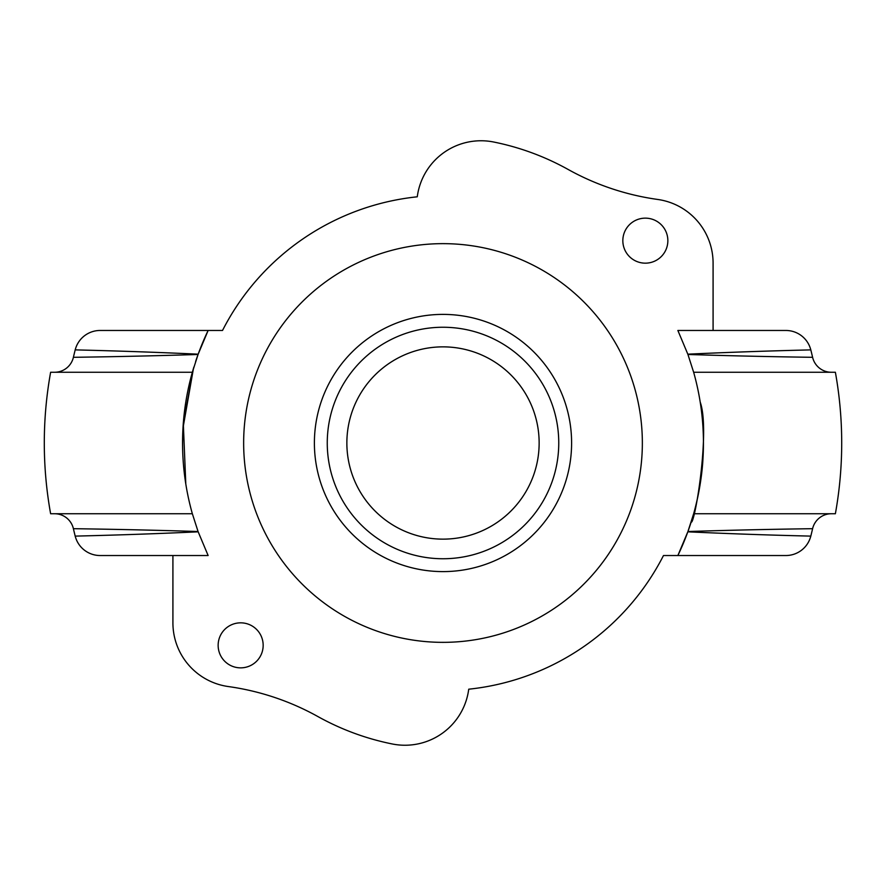 <?xml version="1.0" encoding="UTF-8"?>
<svg xmlns="http://www.w3.org/2000/svg" width="886" height="886" viewBox="0 0 886 886"><rect width="100%" height="100%" fill="white"/><g stroke="black" fill="none" stroke-linecap="round" stroke-linejoin="round"><path stroke-width="1.33" d="M490.711 636.558A199.35 199.35 0 0 1 249.442 490.711A199.35 199.35 0 0 1 395.289 249.442A199.35 199.35 0 0 1 636.558 395.289A199.35 199.35 0 0 1 490.711 636.558M412.223 318.129A128.614 128.614 0 0 1 567.871 412.223A128.614 128.614 0 0 1 473.777 567.871A128.614 128.614 0 0 1 318.129 473.777A128.614 128.614 0 0 1 412.223 318.129M622.836 240.649A22.504 22.504 0 0 1 645.351 218.144A22.504 22.504 0 0 1 667.856 240.649A22.504 22.504 0 0 1 645.351 263.164A22.504 22.504 0 0 1 622.836 240.649M218.144 645.351A22.504 22.504 0 0 1 240.649 622.836A22.504 22.504 0 0 1 263.164 645.351A22.504 22.504 0 0 1 240.649 667.856A22.504 22.504 0 0 1 218.144 645.351M539.142 443A96.142 96.142 0 0 1 394.935 526.262A96.142 96.142 0 0 1 394.935 359.738A96.142 96.142 0 0 1 539.142 443M193.879 367.059A260.44 260.44 0 0 0 192.351 372.264L50.624 372.264A398.7 398.7 0 0 0 50.624 513.736L192.351 513.736A260.44 260.44 0 0 1 192.351 372.264L198.065 354.478C127.916 356.737 72.087 357.279 73.394 357.324A19.293 19.293 0 0 1 54.6 372.264M222.519 330.467A247.537 247.537 0 0 1 417.273 196.803A247.537 247.537 0 0 0 222.519 330.467L100.129 330.467A25.727 25.727 0 0 0 75.199 349.87C73.859 349.915 129.954 350.978 198.176 354.178L208.132 330.467A260.44 260.44 0 0 0 198.176 354.178A260.44 260.44 0 0 0 198.065 354.478A260.44 260.44 0 0 0 195.618 361.554M663.481 555.533A247.537 247.537 0 0 1 468.727 689.197A247.537 247.537 0 0 0 663.481 555.533L785.871 555.533A25.727 25.727 0 0 0 810.801 536.13C812.141 536.085 756.046 535.022 687.824 531.821L677.868 555.533A260.44 260.44 0 0 0 687.824 531.821A260.44 260.44 0 0 0 687.935 531.522C758.084 529.263 813.913 528.72 812.606 528.676A19.293 19.293 0 0 1 831.4 513.736M835.376 513.736A398.7 398.7 0 0 0 835.376 372.264L693.649 372.264A260.44 260.44 0 0 1 693.649 513.736L687.935 531.522A260.44 260.44 0 0 0 693.649 513.736L835.376 513.736M812.606 357.324A379.407 379.407 0 0 0 810.801 349.87A25.727 25.727 0 0 0 785.871 330.467L677.868 330.467L687.824 354.178A260.44 260.44 0 0 1 687.935 354.478C758.062 356.737 813.979 357.279 812.606 357.324A19.293 19.293 0 0 0 831.4 372.264M687.935 354.478L693.649 372.264M687.824 354.178C756.002 350.978 812.163 349.915 810.801 349.87M54.6 513.736A19.293 19.293 0 0 1 73.394 528.676C72.021 528.72 127.938 529.263 198.065 531.522L192.351 513.736M185.794 483.9L183.302 423.442L193.458 368.421L182.981 428.126M198.176 531.821C129.965 535.022 73.859 536.085 75.199 536.13A25.727 25.727 0 0 0 100.129 555.533L208.132 555.533L198.176 531.821A260.44 260.44 0 0 1 198.065 531.522M73.394 528.676A379.407 379.407 0 0 0 75.199 536.13M700.206 402.1C710.506 430.762 694.558 525.83 691.135 522.098C690.947 522.806 701.335 492.262 703.019 457.785M713.086 330.467L713.086 263.142A64.301 64.301 0 0 0 657.667 199.45A257.228 257.228 0 0 1 568.114 169.447A257.228 257.228 0 0 0 493.735 142.026A64.301 64.301 0 0 0 417.273 196.803M172.914 555.533L172.914 622.858A64.301 64.301 0 0 0 228.333 686.55A257.228 257.228 0 0 1 317.886 716.553A257.228 257.228 0 0 0 392.265 743.974A64.301 64.301 0 0 0 468.727 689.197M810.801 536.13A379.407 379.407 0 0 0 812.606 528.676M75.199 349.87A379.407 379.407 0 0 0 73.394 357.324M558.756 443A115.756 115.756 0 0 1 385.122 543.24A115.756 115.756 0 0 1 385.122 342.76A115.756 115.756 0 0 1 558.756 443"/></g></svg>

